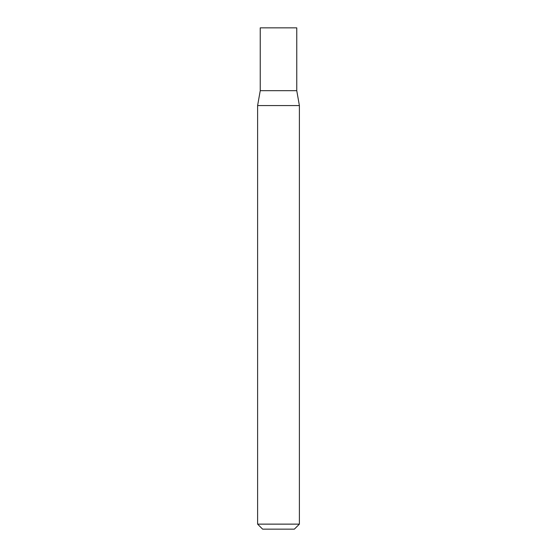 <?xml version="1.0" encoding="UTF-8"?>
<svg xmlns="http://www.w3.org/2000/svg" width="557" height="557" viewBox="0 0 557 557"><rect width="100%" height="100%" fill="white"/><g stroke="black" fill="none" stroke-linecap="round" stroke-linejoin="round"><path stroke-width="0.84" d="M260.237 90.68L296.763 90.68L296.763 27.85L260.237 27.85L260.237 90.68L257.613 105.565L299.387 105.565L296.763 90.68M299.387 524.137L294.375 529.15L262.625 529.15L257.613 524.137L299.387 524.137L299.387 105.565M257.613 524.137L257.613 105.565"/></g></svg>
